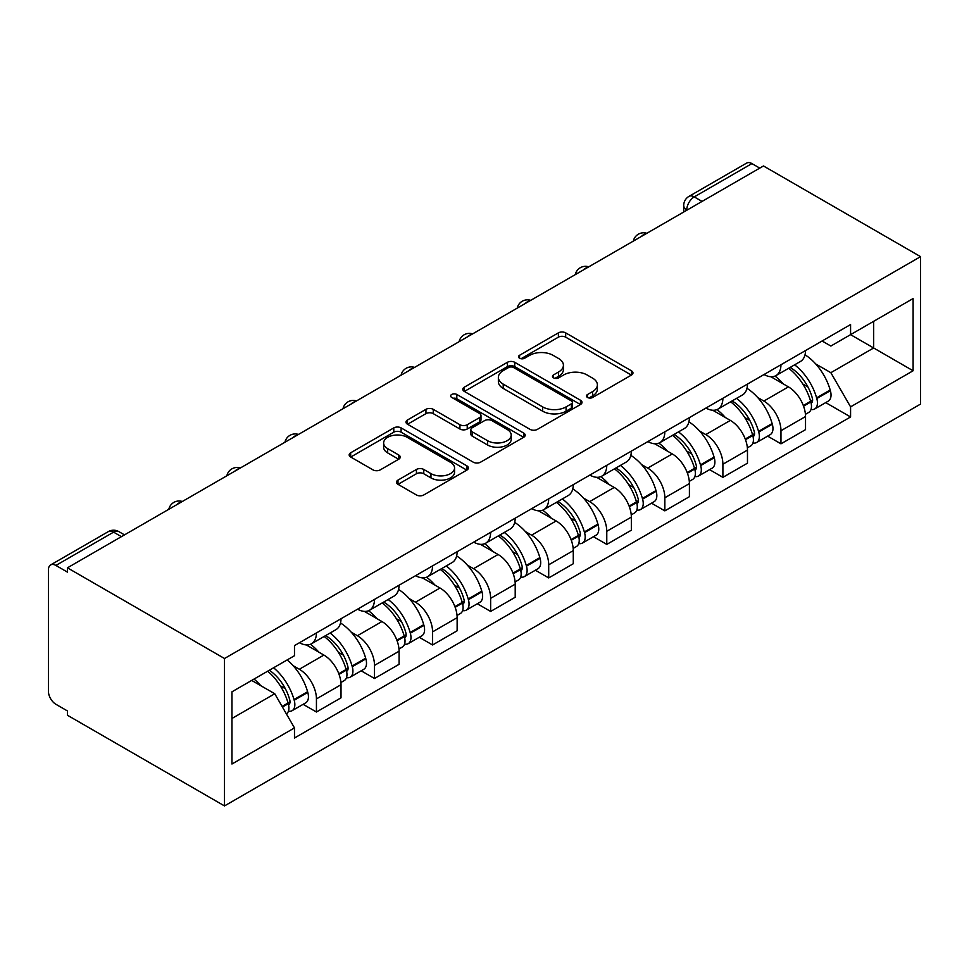 <?xml version="1.0" encoding="UTF-8"?>
<svg xmlns="http://www.w3.org/2000/svg" width="969" height="969" viewBox="0 0 969 969"><rect width="100%" height="100%" fill="white"/><g stroke="black" fill="none" stroke-linecap="round" stroke-linejoin="round"><path stroke-width="1.45" d="M587.517 397.472A3.622 2.083 0 0 0 592.64 397.472L631.461 375.051A5.172 2.98 0 0 0 632.975 372.944A5.172 2.98 0 0 0 631.461 370.836L565.69 332.864A5.172 2.98 0 0 0 558.386 332.864L519.566 355.284A3.622 2.083 0 0 0 518.512 356.762A3.622 2.083 0 0 0 519.566 358.227A3.622 2.083 0 0 0 524.677 358.227L529.704 355.332A16.534 9.545 0 0 1 553.093 355.332L558.568 358.494A16.534 9.545 0 0 1 563.413 365.24A16.534 9.545 0 0 1 558.568 371.999L553.541 374.894A3.622 2.083 0 0 0 552.487 376.372A3.622 2.083 0 0 0 553.541 377.849A3.622 2.083 0 0 0 558.665 377.849L563.679 374.955A16.534 9.545 0 0 1 587.069 374.955L592.543 378.116A16.534 9.545 0 0 1 597.388 384.863A16.534 9.545 0 0 1 592.543 391.609L587.517 394.516A3.622 2.083 0 0 0 586.463 395.994A3.622 2.083 0 0 0 587.517 397.472L587.517 394.516M397.993 480.103A5.172 2.98 0 0 0 396.478 482.211A5.172 2.98 0 0 0 397.993 484.318L416.44 494.977A5.172 2.98 0 0 0 423.756 494.977L466.864 470.086A5.172 2.98 0 0 0 468.378 467.966A5.172 2.98 0 0 0 466.864 465.859L401.105 427.898A5.172 2.98 0 0 0 393.789 427.898L350.681 452.789A5.172 2.98 0 0 0 349.167 454.897A5.172 2.98 0 0 0 350.681 457.005L372.968 469.868A5.172 2.98 0 0 0 380.272 469.868L398.731 459.221A5.172 2.98 0 0 0 400.233 457.114A5.172 2.98 0 0 0 398.731 454.994L387.673 448.623A13.82 7.982 0 0 1 383.627 442.978A13.82 7.982 0 0 1 392.154 435.602A13.82 7.982 0 0 1 407.222 437.334L450.512 462.334A13.82 7.982 0 0 1 454.558 467.966A13.82 7.982 0 0 1 446.031 475.343A13.82 7.982 0 0 1 430.963 473.611L423.756 469.444A5.172 2.98 0 0 0 416.44 469.444L397.993 480.103L397.993 484.318M224.505 658.508L67.43 567.822L763.475 165.965L920.55 256.652L224.505 658.508L224.505 805.929L920.55 404.073L920.55 256.652M530.067 429.376A5.172 2.98 0 0 0 537.383 429.376L580.492 404.485A5.172 2.98 0 0 0 582.006 402.365A5.172 2.98 0 0 0 580.492 400.258L514.721 362.297A5.172 2.98 0 0 0 507.417 362.297L464.308 387.188A5.172 2.98 0 0 0 462.794 389.296A5.172 2.98 0 0 0 464.308 391.403L530.067 429.376M453.153 398.247A3.622 2.083 0 0 1 456.811 398.756L456.811 394.456L523.672 433.058A5.172 2.98 0 0 1 525.186 435.166A5.172 2.98 0 0 1 523.672 437.285L480.563 462.177A5.172 2.98 0 0 1 473.26 462.177L407.489 424.204L407.489 419.989A5.172 2.98 0 0 0 405.975 422.096A5.172 2.98 0 0 0 407.489 424.204M407.489 419.989L425.948 409.33A5.172 2.98 0 0 1 433.252 409.33L459.924 424.725A5.172 2.98 0 0 0 467.228 424.725L479.473 417.663A5.172 2.98 0 0 0 480.987 415.556A5.172 2.98 0 0 0 479.473 413.448L451.699 397.411A3.622 2.083 0 0 1 450.646 395.933A3.622 2.083 0 0 1 452.874 394.008A3.622 2.083 0 0 1 456.811 394.456M67.43 567.822L67.43 572.11L55.899 565.448A10.526 6.08 -120 0 0 50.63 564.927A10.526 6.08 -120 0 0 48.45 569.748L48.45 691.381A10.526 6.08 -120 0 0 55.899 704.281L67.43 710.943L67.43 715.243L224.505 805.929M702.065 201.419L694.24 196.901A10.526 6.08 60 0 0 688.983 196.38L746.675 163.071A10.526 6.08 60 0 1 751.932 163.591L694.24 196.901A10.526 6.08 120 0 0 686.803 209.801L686.803 210.225M759.757 168.109L751.932 163.591M780.966 364.744A24.213 13.978 60 0 1 775.951 375.609L800.515 361.425A24.213 13.978 -120 0 0 805.53 350.56M757.649 397.484L763.851 401.057A24.213 13.978 60 0 1 780.966 430.721L805.53 416.537A24.213 13.978 -120 0 0 788.415 386.873L770.827 376.723M805.53 416.537L805.53 429.642L780.966 443.826L767.642 436.135M775.951 375.609A24.213 13.978 60 0 1 764.032 374.518M780.966 430.721L780.966 443.826M722.898 398.259A24.213 13.978 60 0 1 717.884 409.136L742.46 394.952A24.213 13.978 -120 0 0 747.474 384.087M709.587 469.65L722.898 477.342L747.474 463.17L747.474 450.052A24.213 13.978 -120 0 0 730.347 420.401L712.76 410.25M717.884 409.136A24.213 13.978 60 0 1 705.965 408.046M699.594 431.011L705.783 434.584A24.213 13.978 60 0 1 722.898 464.236L722.898 477.342M664.843 431.786A24.213 13.978 60 0 1 659.828 442.663L684.393 428.48A24.213 13.978 -120 0 0 689.407 417.603M651.519 503.177L664.843 510.869L689.407 496.685L689.407 483.579A24.213 13.978 -120 0 0 672.28 453.928L654.705 443.766M659.828 442.663A24.213 13.978 60 0 1 647.898 441.561M641.526 464.526L647.716 468.112A24.213 13.978 60 0 1 664.843 497.763L664.843 510.869M606.776 465.314A24.213 13.978 60 0 1 601.761 476.179L626.325 461.995A24.213 13.978 -120 0 0 631.34 451.13M593.452 536.705L606.776 544.396L631.34 530.213L631.34 517.107A24.213 13.978 -120 0 0 614.213 487.443L596.638 477.293M601.761 476.179A24.213 13.978 60 0 1 589.842 475.089M583.459 498.054L589.649 501.627A24.213 13.978 60 0 1 606.776 531.291L606.776 544.396M548.708 498.841A24.213 13.978 60 0 1 543.694 509.706L568.258 495.522A24.213 13.978 -120 0 0 573.273 484.657M535.385 570.232L548.708 577.924L573.273 563.74L573.273 550.622A24.213 13.978 -120 0 0 556.145 520.971L538.57 510.82M543.694 509.706A24.213 13.978 60 0 1 531.775 508.616M525.392 531.581L531.581 535.154A24.213 13.978 60 0 1 548.708 564.806L548.708 577.924M490.641 532.356A24.213 13.978 60 0 1 485.626 543.234L510.191 529.05A24.213 13.978 -120 0 0 515.205 518.173M477.317 603.748L490.641 611.439L515.205 597.255L515.205 584.15A24.213 13.978 -120 0 0 498.09 554.498L480.503 544.348M485.626 543.234A24.213 13.978 60 0 1 473.708 542.131M467.324 565.097L473.514 568.682A24.213 13.978 60 0 1 490.641 598.333L490.641 611.439M432.574 565.884A24.213 13.978 60 0 1 427.559 576.749L452.123 562.565A24.213 13.978 -120 0 0 457.138 551.7M419.25 637.275L432.574 644.966L457.138 630.783L457.138 617.677A24.213 13.978 -120 0 0 440.023 588.013L422.436 577.863M427.559 576.749A24.213 13.978 60 0 1 415.64 575.659M409.257 598.624L415.459 602.197A24.213 13.978 60 0 1 432.574 631.861L432.574 644.966M374.506 599.411A24.213 13.978 60 0 1 369.492 610.276L394.056 596.092A24.213 13.978 -120 0 0 399.071 585.228M361.183 670.802L374.506 678.494L399.083 664.31L399.083 651.204A24.213 13.978 -120 0 0 381.956 621.541L364.368 611.391M369.492 610.276A24.213 13.978 60 0 1 357.573 609.186M351.19 632.151L357.391 635.725A24.213 13.978 60 0 1 374.506 665.376L374.506 678.494M316.439 632.927A24.213 13.978 60 0 1 311.424 643.804L336.001 629.62A24.213 13.978 -120 0 0 341.015 618.743M303.127 704.318L316.439 712.009L341.015 697.825L341.015 684.72A24.213 13.978 -120 0 0 323.888 655.068L306.301 644.918M311.424 643.804A24.213 13.978 60 0 1 299.506 642.713M293.135 665.679L299.324 669.252A24.213 13.978 60 0 1 316.439 698.903L316.439 712.009M822.1 340.991L830.845 346.042L913.101 298.549L873.65 321.333L873.65 347.98L830.845 372.69L815.716 363.956M231.954 718.465L274.76 693.743L294.479 727.913L231.954 764.02L231.954 691.818L294.479 655.71L294.479 645.608L850.576 324.554L850.576 334.656L913.101 370.764L850.576 406.859L830.845 372.69M913.101 298.549L913.101 370.764M294.479 727.913L294.479 738.015L850.576 416.961L850.576 406.859M274.76 693.743L251.674 680.42M825.709 402.607L850.576 416.961M588.97 397.98L592.543 395.909A16.534 9.545 0 0 0 597.388 389.163L597.388 384.863M563.413 365.24L563.413 369.54A16.534 9.545 0 0 1 558.568 376.299L554.995 378.358M631.388 375.1L565.69 337.164A5.172 2.98 0 0 0 558.386 337.164L521.007 358.748M580.419 404.521L514.721 366.597A5.172 2.98 0 0 0 507.417 366.597L464.381 391.44M571.359 403.843A3.622 2.083 0 0 0 572.413 402.365A3.622 2.083 0 0 0 571.359 400.9L513.631 367.566A3.622 2.083 0 0 0 508.519 367.566L503.214 370.63A16.534 9.545 0 0 0 498.369 377.377A16.534 9.545 0 0 0 503.214 384.124L542.676 406.907A16.534 9.545 0 0 0 566.053 406.907L571.359 403.843L571.359 408.143A3.622 2.083 0 0 0 572.413 406.665L572.413 402.365M498.369 377.377L498.369 381.677A16.534 9.545 0 0 0 503.214 388.424L503.214 384.124M571.359 408.143L566.053 411.207A16.534 9.545 0 0 1 542.676 411.207L503.214 388.424M407.561 424.24L425.948 413.63L425.948 409.33M480.987 415.556L480.987 419.856A5.172 2.98 0 0 1 479.473 421.963L467.228 429.025A5.172 2.98 0 0 1 459.924 429.025L433.252 413.63A5.172 2.98 0 0 0 425.948 413.63M456.811 398.756L523.611 437.322M487.601 440.713A13.82 7.982 0 0 0 502.657 442.433A13.82 7.982 0 0 0 511.196 435.069A13.82 7.982 0 0 0 507.138 429.424L491.889 420.619A5.172 2.98 0 0 0 484.585 420.619L472.339 427.68A5.172 2.98 0 0 0 470.825 429.788A5.172 2.98 0 0 0 472.339 431.908L487.601 440.713L487.601 445.001A13.82 7.982 0 0 0 502.657 446.733A13.82 7.982 0 0 0 511.196 439.369L511.196 435.069M470.825 429.788L470.825 434.088A5.172 2.98 0 0 0 472.339 436.195L472.339 431.908M487.601 445.001L472.339 436.195M454.558 467.966L454.558 472.266A13.82 7.982 0 0 1 446.031 479.643A13.82 7.982 0 0 1 430.963 477.911L423.756 473.744A5.172 2.98 0 0 0 416.44 473.744L398.065 484.355M383.627 442.978L383.627 447.278A13.82 7.982 0 0 0 387.673 452.911L387.673 448.623M398.659 459.258L387.673 452.911M466.792 470.122L401.105 432.186A5.172 2.98 0 0 0 393.789 432.186L350.754 457.041M790.11 367.445A33.164 19.15 60 0 1 790.28 367.53A33.164 19.15 60 0 1 812.095 397.29L812.288 397.98A6.444 3.719 60 0 1 811.271 403.043A6.444 3.719 60 0 1 811.126 403.116M788.657 368.281A40.008 23.099 60 0 1 810.641 401.287L810.835 401.978A13.287 7.679 60 0 1 808.74 412.406L805.433 414.32M811.017 409.475A13.287 7.679 -120 0 0 814.699 408.966A13.287 7.679 -120 0 0 816.794 398.538L816.601 397.847A40.008 23.099 -120 0 0 794.616 364.841M805.033 354.811A40.008 23.099 60 0 1 830.179 389.998L830.385 390.689A13.287 7.679 60 0 1 828.277 401.13L814.699 408.966M775.006 376.081A40.008 23.099 60 0 1 783.364 383.966M802.816 384.015L807.916 386.958M732.043 400.96A33.164 19.15 60 0 1 732.213 401.057A33.164 19.15 60 0 1 754.027 430.817L754.221 431.508A6.444 3.719 60 0 1 753.204 436.571A6.444 3.719 60 0 1 753.058 436.644M730.59 401.796A40.008 23.099 60 0 1 752.574 434.815L752.768 435.493A13.287 7.679 60 0 1 750.672 445.934L747.365 447.835M752.949 442.99A13.287 7.679 -120 0 0 756.632 442.494A13.287 7.679 -120 0 0 758.727 432.053L758.533 431.375A40.008 23.099 -120 0 0 736.549 398.368M746.966 388.327A40.008 23.099 60 0 1 772.123 423.526L772.317 424.216A13.287 7.679 60 0 1 770.21 434.645L756.632 442.494M716.951 409.596A40.008 23.099 60 0 1 725.296 417.482M744.749 417.542L749.849 420.485M673.976 434.487A33.164 19.15 60 0 1 674.145 434.584A33.164 19.15 60 0 1 695.96 464.345L696.154 465.023A6.444 3.719 60 0 1 695.136 470.086A6.444 3.719 60 0 1 694.991 470.171M672.522 435.323A40.008 23.099 60 0 1 694.507 468.33L694.712 469.02A13.287 7.679 60 0 1 692.605 479.461L689.298 481.363M694.882 476.518A13.287 7.679 -120 0 0 698.564 476.021A13.287 7.679 -120 0 0 700.66 465.58L700.466 464.89A40.008 23.099 -120 0 0 678.482 431.883M688.898 421.854A40.008 23.099 60 0 1 714.056 457.053L714.25 457.743A13.287 7.679 60 0 1 712.142 468.172L698.564 476.021M658.884 443.124A40.008 23.099 60 0 1 667.241 451.009M686.682 451.069L691.781 454.013M615.909 468.015A33.164 19.15 60 0 1 616.078 468.112A33.164 19.15 60 0 1 637.893 497.86L638.099 498.55A6.444 3.719 60 0 1 637.081 503.614A6.444 3.719 60 0 1 636.936 503.686M614.455 468.851A40.008 23.099 60 0 1 636.451 501.857L636.645 502.548A13.287 7.679 60 0 1 634.538 512.976L631.231 514.89M636.815 510.045A13.287 7.679 -120 0 0 640.497 509.537A13.287 7.679 -120 0 0 642.592 499.108L642.399 498.417A40.008 23.099 -120 0 0 620.414 465.411M630.831 455.382A40.008 23.099 60 0 1 655.989 490.58L656.183 491.259A13.287 7.679 60 0 1 654.087 501.7L640.497 509.537M600.816 476.651A40.008 23.099 60 0 1 609.174 484.536M628.627 484.585L633.726 487.528M557.841 501.53A33.164 19.15 60 0 1 558.011 501.627A33.164 19.15 60 0 1 579.837 531.387L580.031 532.078A6.444 3.719 60 0 1 579.014 537.141A6.444 3.719 60 0 1 578.868 537.214M556.4 502.366A40.008 23.099 60 0 1 578.384 535.385L578.578 536.063A13.287 7.679 60 0 1 576.47 546.504L573.176 548.418M578.747 543.561A13.287 7.679 -120 0 0 582.43 543.064A13.287 7.679 -120 0 0 584.537 532.635L584.331 531.945A40.008 23.099 -120 0 0 562.347 498.938M572.776 488.909A40.008 23.099 60 0 1 597.921 524.096L598.115 524.786A13.287 7.679 60 0 1 596.02 535.227L582.43 543.064M542.749 510.166A40.008 23.099 60 0 1 551.107 518.052M570.559 518.112L575.659 521.056M499.774 535.058A33.164 19.15 60 0 1 499.943 535.154A33.164 19.15 60 0 1 521.77 564.915L521.964 565.605A6.444 3.719 60 0 1 520.947 570.668A6.444 3.719 60 0 1 520.801 570.741M498.332 535.893A40.008 23.099 60 0 1 520.317 568.9L520.51 569.59A13.287 7.679 60 0 1 518.415 580.031L515.108 581.933M520.68 577.088A13.287 7.679 -120 0 0 524.362 576.591A13.287 7.679 -120 0 0 526.47 566.15L526.264 565.46A40.008 23.099 -120 0 0 504.28 532.453M514.709 522.424A40.008 23.099 60 0 1 539.854 557.623L540.048 558.314A13.287 7.679 60 0 1 537.952 568.742L524.362 576.591M484.682 543.694A40.008 23.099 60 0 1 493.039 551.579M512.492 551.64L517.591 554.583M441.719 568.585A33.164 19.15 60 0 1 441.876 568.682A33.164 19.15 60 0 1 463.703 598.442L463.897 599.121A6.444 3.719 60 0 1 462.879 604.184A6.444 3.719 60 0 1 462.734 604.268M440.265 569.421A40.008 23.099 60 0 1 462.249 602.427L462.443 603.118A13.287 7.679 60 0 1 460.348 613.547L457.041 615.46M462.613 610.615A13.287 7.679 -120 0 0 466.295 610.119A13.287 7.679 -120 0 0 468.402 599.678L468.209 598.987A40.008 23.099 -120 0 0 446.224 565.981M456.641 555.952A40.008 23.099 60 0 1 481.787 591.151L481.981 591.829A13.287 7.679 60 0 1 479.885 602.27L466.295 610.119M426.614 577.221A40.008 23.099 60 0 1 434.972 585.106M454.425 585.155L459.524 588.11M383.651 602.1A33.164 19.15 60 0 1 383.821 602.197A33.164 19.15 60 0 1 405.636 631.958L405.829 632.648A6.444 3.719 60 0 1 404.812 637.711A6.444 3.719 60 0 1 404.667 637.784M382.198 602.948A40.008 23.099 60 0 1 404.182 635.955L404.376 636.645A13.287 7.679 60 0 1 402.28 647.074L398.974 648.988M404.558 644.131A13.287 7.679 -120 0 0 408.24 643.634A13.287 7.679 -120 0 0 410.335 633.205L410.141 632.515A40.008 23.099 -120 0 0 388.157 599.508M398.574 589.479A40.008 23.099 60 0 1 423.719 624.666L423.925 625.356A13.287 7.679 60 0 1 421.818 635.797L408.24 643.634M368.559 610.749A40.008 23.099 60 0 1 376.905 618.634M396.357 618.682L401.457 621.626M325.584 635.628A33.164 19.15 60 0 1 325.754 635.725A33.164 19.15 60 0 1 347.568 665.485L347.762 666.175A6.444 3.719 60 0 1 346.745 671.238A6.444 3.719 60 0 1 346.599 671.311M324.13 636.463A40.008 23.099 60 0 1 346.115 669.47L346.308 670.16A13.287 7.679 60 0 1 344.213 680.601L340.906 682.503M346.49 677.658A13.287 7.679 -120 0 0 350.172 677.161A13.287 7.679 -120 0 0 352.268 666.72L352.074 666.042A40.008 23.099 -120 0 0 330.09 633.023M340.507 622.994A40.008 23.099 60 0 1 365.664 658.193L365.858 658.884A13.287 7.679 60 0 1 363.75 669.313L350.172 677.161M310.492 644.264A40.008 23.099 60 0 1 318.837 652.149M338.29 652.21L343.389 655.153M269.297 670.245A33.164 19.15 60 0 1 289.501 699.012L289.707 699.691A6.444 3.719 60 0 1 288.677 704.754A6.444 3.719 60 0 1 288.532 704.838M267.626 671.214A40.008 23.099 60 0 1 288.047 702.997L288.253 703.688A13.287 7.679 60 0 1 286.424 713.947M288.423 711.185A13.287 7.679 -120 0 0 292.105 710.689A13.287 7.679 -120 0 0 294.201 700.248L294.007 699.557A40.008 23.099 -120 0 0 273.573 667.786M287.163 659.937A40.008 23.099 60 0 1 307.597 691.721L307.791 692.399A13.287 7.679 60 0 1 305.695 702.84L292.105 710.689M254.035 679.063A40.008 23.099 60 0 1 260.782 685.677M280.223 685.737L285.322 688.68M687.166 210.019L686.803 209.801A10.526 6.08 0 0 1 683.714 205.501L683.714 212.005M374.506 665.376L399.083 651.204M432.574 631.861L457.138 617.677M490.641 598.333L515.205 584.15M548.708 564.806L573.273 550.622M606.776 531.291L631.34 517.107M664.843 497.763L689.407 483.579M722.898 464.236L747.474 450.052M316.439 698.903L341.015 684.72M299.324 669.252L323.888 655.068M357.391 635.725L381.956 621.541M415.459 602.197L440.023 588.013M473.514 568.682L498.09 554.498M531.581 535.154L556.145 520.971M589.649 501.627L614.213 487.443M647.716 468.112L672.28 453.928M705.783 434.584L730.347 420.401M763.851 401.057L788.415 386.873M645.948 233.82A10.526 6.08 120 0 0 641.296 236.497M587.88 267.335A10.526 6.08 120 0 0 583.229 270.024M529.813 300.862A10.526 6.08 120 0 0 525.162 303.551M471.746 334.39A10.526 6.08 120 0 0 467.106 337.067M413.678 367.905A10.526 6.08 120 0 0 409.039 370.594M355.623 401.432A10.526 6.08 120 0 0 350.972 404.121M297.556 434.96A10.526 6.08 120 0 0 292.904 437.637M239.488 468.487A10.526 6.08 120 0 0 234.837 471.164M181.421 502.003A10.526 6.08 120 0 0 176.77 504.692M121.404 536.656L113.591 532.138L55.899 565.448M124.492 534.876L118.848 531.618A10.526 6.08 120 0 0 113.591 532.138A10.526 6.08 60 0 0 108.322 531.618L50.63 564.927M592.543 395.909L592.543 391.609M553.541 377.849L553.541 374.894M558.568 376.299L558.568 371.999M519.566 358.227L519.566 355.284M558.386 337.164L558.386 332.864M565.69 337.164L565.69 332.864M631.461 375.051L631.461 370.836M464.308 391.403L464.308 387.188M507.417 366.597L507.417 362.297M514.721 366.597L514.721 362.297M580.492 404.485L580.492 400.258M542.676 411.207L542.676 406.907M566.053 411.207L566.053 406.907M433.252 413.63L433.252 409.33M459.924 429.025L459.924 424.725M467.228 429.025L467.228 424.725M479.473 421.963L479.473 417.663M523.672 437.285L523.672 433.058M416.44 473.744L416.44 469.444M423.756 473.744L423.756 469.444M430.963 477.911L430.963 473.611M398.731 459.221L398.731 454.994M350.681 457.005L350.681 452.789M393.789 432.186L393.789 427.898M401.105 432.186L401.105 427.898M466.864 470.086L466.864 465.859M803.555 406.168L810.835 401.978M816.794 398.538L830.385 390.689M816.601 397.847L830.179 389.998M810.629 401.239L812.603 400.088M803.313 405.514L810.641 401.287M745.5 439.696L752.768 435.493M758.727 432.053L772.317 424.216M758.533 431.375L772.123 423.526M752.562 434.754L754.536 433.615M745.246 439.042L752.574 434.815M687.433 473.223L694.712 469.02M700.66 465.58L714.25 457.743M700.466 464.89L714.056 457.053M694.494 468.281L696.481 467.143M687.191 472.557L694.507 468.33M629.365 506.751L636.645 502.548M642.592 499.108L656.183 491.259M642.399 498.417L655.989 490.58M636.427 501.809L638.414 500.658M629.123 506.084L636.451 501.857M571.298 540.266L578.578 536.063M584.537 532.635L598.115 524.786M584.331 531.945L597.921 524.096M578.36 535.336L580.346 534.185M571.056 539.612L578.384 535.385M513.231 573.793L520.51 569.59M526.47 566.15L540.048 558.314M526.264 565.46L539.854 557.623M520.305 568.851L522.279 567.713M512.989 573.139L520.317 568.9M455.164 607.321L462.443 603.118M468.402 599.678L481.981 591.829M468.209 598.987L481.787 591.151M462.237 602.379L464.212 601.24M454.921 606.655L462.249 602.427M397.096 640.836L404.376 636.645M410.335 633.205L423.925 625.356M410.141 632.515L423.719 624.666M404.17 635.906L406.144 634.756M396.854 640.182L404.182 635.955M339.041 674.363L346.308 670.16M352.268 666.72L365.858 658.884M352.074 666.042L365.664 658.193M346.103 669.422L348.089 668.283M338.787 673.709L346.115 669.47M282.439 707.043L288.253 703.688M294.201 700.248L307.791 692.399M294.007 699.557L307.597 691.721M288.035 702.949L290.022 701.81M282.088 706.449L288.047 702.997M646.844 233.299A10.526 10.526 0 0 0 633.326 241.099M588.777 266.826A10.526 10.526 0 0 0 575.271 274.627M530.709 300.342A10.526 10.526 0 0 0 517.204 308.142M472.642 333.869A10.526 10.526 0 0 0 459.136 341.669M414.575 367.396A10.526 10.526 0 0 0 401.069 375.197M356.507 400.924A10.526 10.526 0 0 0 343.002 408.712M298.452 434.439A10.526 10.526 0 0 0 284.934 442.239M240.385 467.966A10.526 10.526 0 0 0 226.867 475.767M182.317 501.494A10.526 10.526 0 0 0 168.812 509.294M118.848 531.618A10.526 10.526 0 0 0 108.322 531.618M688.983 196.38A10.526 10.526 0 0 0 683.714 205.501"/></g></svg>
